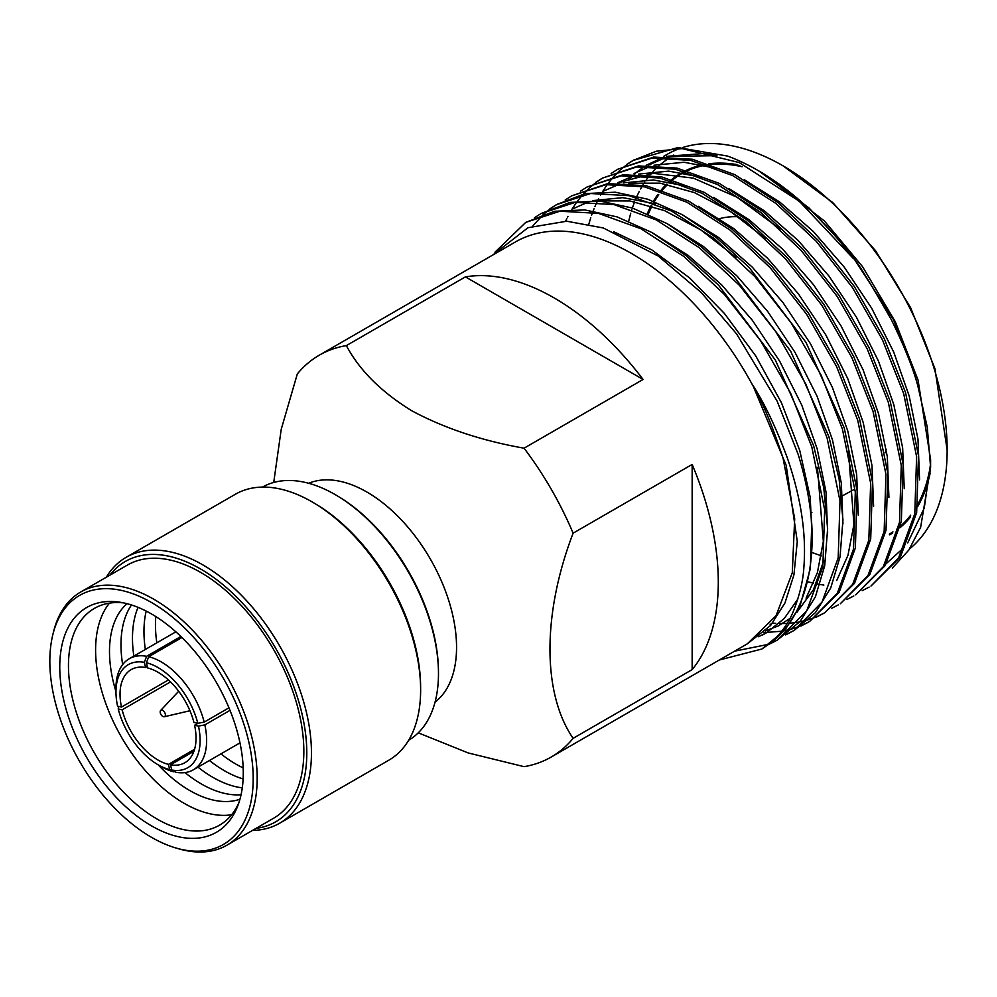 <?xml version="1.0" encoding="UTF-8"?>
<svg xmlns="http://www.w3.org/2000/svg" width="997" height="997" viewBox="0 0 997 997"><rect width="100%" height="100%" fill="white"/><g stroke="black" fill="none" stroke-linecap="round" stroke-linejoin="round"><path stroke-width="1.5" d="M273.726 482.461L281.229 429.296L297.318 373.937A231.989 133.934 -120 0 1 319.227 355.219A231.989 133.934 -120 0 1 346.37 345.61C359.394 370.149 381.091 391.821 411.474 410.602C444.001 428.149 481.526 440.674 524.061 448.189A231.989 133.934 -120 0 1 573.113 533.171C542.318 613.591 542.194 693.326 573.113 738.341A231.989 133.934 -120 0 1 551.204 757.047A231.989 133.934 -120 0 1 524.061 766.656L468.116 752.922L418.266 732.832M930.537 464.752A208.012 120.089 60 0 1 918 503.896M910.66 515.225A208.012 120.089 60 0 1 900.391 526.217M898.409 527.887A208.012 120.089 60 0 1 896.951 529.033M892.951 531.887A208.012 120.089 60 0 1 889.312 534.143M930.413 468.54A208.012 120.089 60 0 1 917.888 504.781M910.498 515.835A208.012 120.089 60 0 1 900.353 526.404M898.372 528.036A208.012 120.089 60 0 1 896.914 529.17M892.938 531.949A208.012 120.089 60 0 1 889.872 533.831M647.676 213.919A208.784 120.537 60 0 1 651.303 205.868M653.758 201.332A208.784 120.537 60 0 1 658.032 194.614M659.964 191.972A208.784 120.537 60 0 1 660.55 191.212M661.622 189.879A208.784 120.537 60 0 1 666.681 184.283M669.211 181.853A208.784 120.537 60 0 1 670.507 180.706M671.928 179.497A208.784 120.537 60 0 1 678.384 174.762M684.229 171.397A208.784 120.537 60 0 0 682.035 172.568A208.784 120.537 60 0 1 684.179 171.384M686.235 170.362A208.784 120.537 60 0 1 705.39 164.306M708.917 163.77A208.784 120.537 60 0 1 736.571 164.542M647.315 213.757A208.784 120.537 60 0 1 650.966 205.768M653.446 201.207A208.784 120.537 60 0 1 657.746 194.54M659.702 191.91A208.784 120.537 60 0 1 660.313 191.137M661.385 189.804A208.784 120.537 60 0 1 666.482 184.233M669.049 181.815A208.784 120.537 60 0 1 670.37 180.669M671.804 179.472A208.784 120.537 60 0 1 680.926 173.191M686.31 170.387A208.784 120.537 60 0 1 705.851 164.455M709.465 163.957A208.784 120.537 60 0 1 738.665 165.328M886.258 449.211A151.831 87.661 60 0 1 885.124 452.837M719.647 218.642A151.831 87.661 60 0 1 738.216 216.748M909.563 548.948A231.989 133.934 -120 0 0 947.15 449.983L934.924 368.628L910.61 307.662L875.528 250.658L832.719 202.541L783.106 165.863A231.989 133.934 -120 0 0 682.746 147.506M673.76 155.071L673 155.495M669.386 157.626L658.98 165.49M657.746 166.611L652.948 171.472M651.203 173.478L649.969 174.949M649.022 176.133L646.28 179.821M644.785 182.002L642.828 185.068M642.056 186.352L640.572 188.956M639.289 191.374L637.021 196.035M636.398 197.431L635.7 199.051M634.615 201.718L632.335 208.024M631.836 209.557L631.624 210.217M630.74 213.196L628.696 221.209M947.15 449.983A231.989 133.934 -120 0 0 934.725 370.485A231.989 133.934 -120 0 0 783.106 165.863M679.605 148.565A231.989 133.934 -120 0 0 667.118 154.373L663.653 156.367M669.323 156.392L716.98 155.657L703.745 153.513L666.47 156.342M807.906 581.799L813.639 583.208M816.294 583.768L818.624 584.217M820.07 584.479L823.871 585.065M662.993 157.426L646.168 165.29M644.498 166.349L637.145 171.771M636.26 172.518L634.516 174.039M633.344 175.111L632.372 176.033M630.976 177.416L628.795 179.697M525.755 222.368L554.569 211.277L584.641 209.906L617.118 216.897L651.577 232.351L686.011 255.606L718.488 285.105L775.33 360.017L813.602 445.622L823.784 487.944L827.622 528.796L824.706 565.748L815.396 596.792L800.13 621.455L777.186 640.186L806.71 610.899L822.861 566.745L824.669 509.741L811.745 446.706L790.546 392.968L760.512 340.588L724.258 294.302L684.079 256.615L640.921 228.749L598.549 213.395L559.94 211.214L525.755 222.368L494.923 252.253M588.853 224.063L590.76 217.72M591.557 215.315L592.654 212.261M593.153 210.965L594.062 208.647M594.91 206.591L596.966 202.03M598.287 199.325L598.624 198.665M600.53 195.113L601.852 192.807M602.537 191.661L607.285 184.52M607.983 183.573L613.23 177.117M613.99 176.282L619.66 170.574M620.47 169.826L626.552 164.841M627.425 164.206L633.967 159.906M633.008 160.455L677.96 147.556L727.548 156.068A243.779 140.751 -120 0 1 758.231 170.599A243.779 140.751 -120 0 1 853.245 258.435L799.22 201.145L739.176 162.548L682.085 148.603L656.275 151.232L633.008 160.455L626.452 164.655M617.679 169.291L653.733 157.065L692.342 159.246L734.714 174.6L777.872 202.466L818.051 240.152L854.304 286.438L884.339 338.818L905.538 392.544L918.474 455.592L916.654 512.595L900.503 556.75L870.979 586.037L898.633 557.822L914.797 513.667L916.604 456.663L903.681 393.628L882.482 339.89L852.435 287.51L816.194 241.224L776.015 203.538L732.857 175.671L690.485 160.318L651.876 158.137L617.679 169.291L611.136 173.49M565.635 221.184L566.819 218.692M567.642 217.022L567.978 216.349M570.571 211.601L571.206 210.504M571.892 209.358L576.64 202.217M577.338 201.269L582.584 194.814M583.332 193.979L589.015 188.259M589.825 187.523L595.919 182.538M596.792 181.89L603.285 177.616M602.362 178.139L638.404 165.913L677.025 168.094L719.398 183.436L762.555 211.314L802.722 249.001L838.976 295.286L869.023 347.654L890.221 401.392L903.145 464.44L901.338 521.443L885.174 565.598L855.663 594.885L883.317 566.67L899.481 522.515L901.288 465.512L888.352 402.464L867.153 348.738L837.119 296.358L800.865 250.073L760.686 212.386L717.541 184.52L675.168 169.166L636.547 166.985L602.362 178.139L595.807 182.339M587.046 186.987L623.088 174.762L661.709 176.93L704.069 192.284L747.227 220.163L787.406 257.849L823.659 304.135L853.694 356.502L874.892 410.241L887.829 473.276L886.009 530.292L869.858 574.446L840.334 603.733L868.001 575.518L884.152 531.364L885.959 474.36L873.036 411.312L851.837 357.574L821.802 305.207L785.549 258.921L745.37 221.234L702.212 193.356L659.84 178.014L621.231 175.833L587.046 186.987L580.491 191.187M571.717 195.836L607.759 183.598L646.38 185.778L688.753 201.132L731.91 229.011L772.077 266.697L808.33 312.983L838.377 365.351L859.576 419.089L872.5 482.124L870.693 539.128L854.529 583.295L825.018 612.569L852.672 584.367L868.836 540.212L870.643 483.196L857.707 420.161L836.508 366.422L806.473 314.055L770.22 267.769L730.041 230.083L686.896 202.204L644.523 186.85L605.902 184.682L571.717 195.836L565.174 200.023M532.797 225.92L543.041 214.804M543.864 214.056L549.945 209.083M550.83 208.435L557.323 204.161M556.401 204.684L585.214 193.58L615.286 192.209L647.763 199.213L682.222 214.667L716.656 237.909L749.133 267.408L805.975 342.332L844.247 427.937L857.183 490.973L855.364 547.976L839.212 592.143L809.689 621.418L837.355 593.215L853.507 549.048L855.314 492.044L842.39 429.009L821.192 375.271L791.157 322.903L754.903 276.618L714.724 238.931L671.567 211.052L629.194 195.699L590.585 193.518L556.401 204.684L549.858 208.871M541.072 213.532L569.885 202.428L599.957 201.058L632.447 208.049L666.893 223.515L701.34 246.758L733.804 276.256L790.658 351.181L828.931 436.786L839.113 479.096L842.951 519.948L840.035 556.899L830.725 587.943L815.459 612.607L794.372 630.266L822.027 602.063L838.19 557.896L839.997 500.893L827.061 437.857L805.863 384.119L775.828 331.739L739.575 285.454L699.396 247.779L656.25 219.901L613.878 204.547L575.257 202.366L541.072 213.532L534.529 217.72M862.193 590.66L869.122 587.108M846.877 599.509L853.793 595.957M831.548 608.357L838.477 604.805M824.083 613.105L817.104 616.557M816.107 616.981L808.692 619.673M807.632 619.984L799.756 621.891M798.634 622.103L790.285 623.187M787.082 623.412L782.421 623.536M782.097 623.536L779.355 623.511M775.766 623.362L772.575 623.125M770.058 624.147L771.267 624.247M816.231 617.193L823.161 613.654M808.766 621.954L801.787 625.406M800.778 625.829L793.363 628.521M792.303 628.833L784.427 630.74M781.822 631.201L767.104 632.385M766.78 632.385L764.038 632.36M800.915 626.041L807.832 622.489M793.425 630.802L786.459 634.254M785.599 634.89L792.515 631.338M734.627 651.153L769.285 644.174M770.27 643.726L777.186 640.186M918.025 380.007L895.318 321.769L862.542 266.66L824.457 221.022L763.029 173.416M319.227 355.219L515.424 241.947A231.989 133.934 -120 0 1 631.413 253.437A231.989 133.934 -120 0 1 751.75 383.583C763.964 402.24 775.716 426.728 787.019 457.05C800.79 496.656 806.423 533.146 803.931 566.508C803.221 580.067 799.831 594.648 793.762 610.264C789.774 620.894 782.558 631.462 772.114 641.981A243.779 140.751 60 0 0 811.732 523.836L810.362 568.577L800.08 605.64L784.813 630.291L761.87 649.035M811.732 523.836C810 501.042 805.464 477.85 798.111 454.258L777.137 401.168L736.509 333.808L701.34 292.62L658.319 256.092L603.297 227.964L566.757 221.222L527.999 227.715L492.692 255.07M753.408 386.587L786.209 465.425L797.276 541.458L793.924 574.908L784.951 602.986L770.631 625.443L747.401 643.763L776.065 615.697L792.291 572.777L794.684 518.677L783.031 458.047C772.339 425.644 762.456 401.828 753.408 386.587L751.75 383.583M554.257 297.991A231.989 133.934 60 0 1 643.09 379.458L465.412 276.879A231.989 133.934 60 0 1 554.257 297.991M524.061 448.189L643.09 379.458M573.113 533.171L692.155 464.44A231.989 133.934 60 0 1 692.155 669.61L692.155 464.44M573.113 738.341L692.155 669.61M308.659 483.271A126.769 73.192 60 0 1 366.921 492.057A126.769 73.192 60 0 1 448.338 599.272A126.769 73.192 60 0 1 435.041 702.162M346.37 345.61L465.412 276.879M648.287 214.193A208.012 120.089 60 0 1 651.976 206.08M654.431 201.581A208.012 120.089 60 0 1 658.793 194.801M660.762 192.159A208.012 120.089 60 0 1 661.298 191.461M662.382 190.128A208.012 120.089 60 0 1 667.579 184.457M670.158 182.027A208.012 120.089 60 0 1 671.392 180.956M672.825 179.759A208.012 120.089 60 0 1 681.861 173.553L681.312 173.864A208.012 120.089 60 0 0 672.713 179.734M685.338 171.721A208.012 120.089 60 0 0 683.269 172.78A208.012 120.089 60 0 1 685.288 171.696M687.369 170.686A208.012 120.089 60 0 1 706.923 164.804M710.537 164.331A208.012 120.089 60 0 1 739.911 165.826M817.428 467.306L823.335 541.408L817.403 572.627L806.087 598.15M598.013 200.895L629.792 200.933L664.488 210.604L700.741 229.846L736.035 257.388M848.484 451.329L853.931 524.484L847.973 555.267L836.745 580.466M628.609 183.199L660.089 183.161L694.448 192.608L730.377 211.464L765.447 238.532M617.841 182.912L653.297 173.328L693.301 178.114L736.895 197.157L780.103 229.061M665.759 157.426L648.349 165.215M919.57 479.869L917.975 439.116L909.164 395.909L893.736 352.103L871.69 308.223L844.272 267.171L813.415 231.578L779.779 202.042L744.285 179.722M716.681 168.368L684.029 162.262L654.007 165.24M650.443 166.275L634.092 173.453M904.242 488.692L902.646 447.94L893.835 404.745L878.394 360.939L856.361 317.058L828.943 276.019L798.111 240.439L764.462 210.903L728.981 188.583M701.377 177.217L668.713 171.11L638.678 174.076M635.114 175.123L618.763 182.301M888.925 497.503L887.318 456.751L878.507 413.568L863.066 369.775L841.044 325.907L813.627 284.868L782.795 249.3L749.158 219.764L713.69 197.431M686.073 186.065L653.396 179.959L623.362 182.925M619.798 183.971L603.447 191.15M873.596 506.302L871.989 465.574L863.165 422.392L847.737 378.598L825.715 334.743L798.31 293.729L767.478 258.161L733.854 228.625L698.386 206.304M858.28 515.113L856.66 474.385L847.836 431.215L832.408 387.434L810.387 343.591L782.981 302.577L752.162 267.022L718.55 237.485L683.095 215.165M655.453 203.774L622.764 197.655L592.729 200.621M589.152 201.656L572.789 208.834M842.964 523.923L841.331 483.196L832.507 440.038L817.079 396.27L795.058 352.427L767.665 311.425L736.858 275.87L703.246 246.346L667.803 224.026M765.397 630.914L777.423 626.241M777.947 626.128L789.836 618.526M796.74 612.557L813.415 589.763L823.883 560.464M827.635 532.722L826.002 492.007L817.179 448.862L801.75 405.094L779.729 361.275L752.349 320.286L721.541 284.731L687.942 255.22L652.512 232.887M758.53 636.722L766.456 632.759L784.24 618.514L797.862 599.047M812.318 541.533L810.2 497.266L799.731 450.432L781.486 402.838L755.763 355.954L724.445 313.494L689.737 278.026L651.976 250.01L613.654 231.69M719.298 660.002L761.858 649.022L772.114 641.981M892.315 568.078L908.728 550.17L920.63 527.351L930.6 467.394L927.247 426.99L917.614 385.004C912.841 367.544 904.092 345.809 891.393 319.788C868.038 279.06 855.326 258.609 853.245 258.435M886.532 563.342L904.404 547.141M907.681 542.916L924.269 508.021L930.562 463.792M930.6 467.394L930.6 459.592L918.05 380.106M759.029 171.06L808.866 207.812L848.36 249.948L893.437 319.613L918.137 380.356M811.969 552.525L821.416 555.852M930.176 472.989A208.784 120.537 60 0 1 917.626 506.663M909.974 517.655A208.784 120.537 60 0 1 900.079 527.65M898.11 529.233A208.784 120.537 60 0 1 896.465 530.466M892.527 533.133A208.784 120.537 60 0 1 890.259 534.504M930.375 469.475A208.784 120.537 60 0 1 917.739 505.815M910.136 517.094A208.784 120.537 60 0 1 900.117 527.463M898.135 529.095A208.784 120.537 60 0 1 896.515 530.342M892.539 533.096A208.784 120.537 60 0 1 889.71 534.816M647.938 214.031A208.012 120.089 60 0 1 651.639 205.98M654.132 201.469A208.012 120.089 60 0 1 658.519 194.727M660.5 192.097A208.012 120.089 60 0 1 661.073 191.387M662.158 190.053A208.012 120.089 60 0 1 667.392 184.42M670.009 182.002A208.012 120.089 60 0 1 671.255 180.918M687.456 170.711A208.012 120.089 60 0 1 707.421 164.966M711.123 164.53A208.012 120.089 60 0 1 742.142 166.723M194.589 749.27L168.431 764.375L169.652 769.572L174.487 771.491M118.469 706.412L118.244 708.992L122.133 709.827A53.751 31.032 -120 0 0 168.431 764.375M122.133 709.827L170.499 681.898M168.431 679.954L121.484 707.06L117.596 706.225A59.508 34.359 -120 0 1 115.964 691.868L115.964 688.104A64.107 37.014 -120 0 1 129.236 658.755A64.107 37.014 -120 0 1 146.621 656.288L144.341 662.32A59.508 34.359 -120 0 0 115.964 691.868M144.341 662.32L145.574 667.504A53.751 31.032 -120 0 0 131.168 669.623A53.751 31.032 -120 0 0 121.484 707.06M145.574 667.504L147.307 666.507M228.961 707.808L204.186 722.115A64.107 37.014 -120 0 0 148.69 656.724L181.94 637.532M171.721 770.008L170.499 764.811A53.751 31.032 -120 0 0 184.906 762.705A53.751 31.032 -120 0 0 194.589 725.268L198.478 726.103A59.508 34.359 -120 0 1 171.721 770.008L175.958 772.276A64.107 37.014 -120 0 0 193.343 769.809A64.107 37.014 -120 0 0 204.846 724.881L230.008 710.35M155.794 616.557A113.633 65.603 -120 0 0 156.841 642.828M220.948 753.869A113.633 65.603 -120 0 0 243.168 767.902M146.198 611.074A113.633 65.603 -120 0 0 145.35 649.458M209.457 760.499A113.633 65.603 -120 0 0 243.118 778.956M138.072 607.347A113.633 65.603 -120 0 0 133.86 656.088M197.967 767.142A113.633 65.603 -120 0 0 236.999 786.969A113.633 65.603 -120 0 0 242.283 787.854M131.492 604.967A113.633 65.603 -120 0 0 122.656 664.588M185.006 772.588A113.633 65.603 -120 0 0 225.496 793.6A113.633 65.603 -120 0 0 241.062 794.746M127.018 603.683A113.633 65.603 -120 0 0 115.964 691.619M158.249 764.873A113.633 65.603 -120 0 0 214.006 800.242A113.633 65.603 -120 0 0 239.941 799.258M109.433 603.148A125.148 72.258 -120 0 0 113.907 722.825A125.148 72.258 -120 0 0 210.716 813.938A125.148 72.258 -120 0 0 231.603 814.761M123.616 602.886A125.148 72.258 -120 0 0 94.379 608.407A125.148 72.258 -120 0 0 81.293 726.128A125.148 72.258 -120 0 0 183.573 829.616A125.148 72.258 -120 0 0 219.527 825.18A125.148 72.258 -120 0 0 238.931 802.61M123.915 602.948A129.76 74.912 -120 0 0 120.301 602.275A129.76 74.912 -120 0 0 64.606 703.72A129.76 74.912 -120 0 0 179.124 836.894A129.76 74.912 -120 0 0 237.797 805.788A129.76 74.912 -120 0 0 217.732 684.814A129.76 74.912 -120 0 0 123.915 602.948M182.102 849.556A143.792 83.025 -120 0 0 248.49 740.597A143.792 83.025 -120 0 0 120.936 590.299A143.792 83.025 -120 0 0 52.829 634.665A143.792 83.025 -120 0 0 176.008 848.011A143.792 83.025 -120 0 0 182.102 849.556M176.008 848.011L178.712 848.808A146.173 84.396 -120 0 0 184.919 850.366A146.173 84.396 -120 0 0 226.917 845.182A146.173 84.396 -120 0 0 242.184 707.683A146.173 84.396 -120 0 0 122.731 586.822A146.173 84.396 -120 0 0 80.732 591.994A146.173 84.396 -120 0 0 53.502 631.924L52.829 634.665M226.917 845.182L273.577 818.25A146.173 84.396 -120 0 0 288.843 680.752A146.173 84.396 -120 0 0 169.39 559.878A146.173 84.396 -120 0 0 127.404 565.062L80.732 591.994M256.03 828.382A150.335 86.789 -120 0 0 297.218 696.591A150.335 86.789 -120 0 0 168.505 556.139A150.335 86.789 -120 0 0 109.857 575.194M252.515 830.401A153.526 88.633 -120 0 0 279.646 823.223A153.526 88.633 -120 0 0 295.698 678.807A153.526 88.633 -120 0 0 170.238 551.864A153.526 88.633 -120 0 0 126.133 557.311A153.526 88.633 -120 0 0 106.343 577.213M279.646 823.223L388.842 760.188A153.526 88.633 -120 0 0 420.622 688.204A153.526 88.633 -120 0 0 313.544 502.737A153.526 88.633 -120 0 0 279.422 488.829A153.526 88.633 -120 0 0 235.317 494.275L126.133 557.311M420.622 688.204L420.597 685.649A150.335 86.789 -120 0 0 315.737 504.033L313.544 502.737M408.633 740.273A146.173 84.396 -120 0 0 438.456 671.031A146.173 84.396 -120 0 0 337.335 495.87A146.173 84.396 -120 0 0 304.035 482.149A146.173 84.396 -120 0 0 262.46 487.084M438.456 671.031L438.431 669.386A144.104 83.2 -120 0 0 338.743 496.718L337.335 495.87M198.478 726.103L204.846 724.881M118.244 708.992A59.508 34.359 -120 0 0 158.037 764.749A59.508 34.359 -120 0 0 169.652 769.572M158.037 764.749L161.29 766.631A64.107 37.014 -120 0 0 173.889 771.84M180.881 636.497L146.621 656.288M204.186 722.115L197.817 723.323A59.508 34.359 -120 0 0 146.422 662.756L148.69 656.724M197.817 723.323L193.941 722.501A53.751 31.032 -120 0 0 147.643 667.953L146.422 662.756M198.017 723.286L194.589 725.268M170.499 764.811L193.941 751.277M164.318 716.743A3.689 2.131 -120 0 0 164.891 712.867A3.689 2.131 -120 0 0 161.252 710.101A3.689 2.131 -120 0 0 160.654 710.462A3.689 2.131 -120 0 0 160.941 714.488A3.689 2.131 -120 0 0 164.281 716.743A3.689 2.131 -120 0 0 164.318 716.743M810.735 513.081L811.882 512.458M842.602 495.733L854.142 489.452M661.784 157.451L659.939 158.511M551.204 757.047L747.414 643.775M762.618 634.977L766.456 632.759M617.704 182.912L618.763 182.289M645.657 166.761L646.48 166.287M759.278 171.21L758.231 170.599M239.978 742.877L193.343 769.809M175.871 631.836L129.236 658.755M164.281 716.743L189.941 710.736M160.654 710.462L178.687 691.245"/></g></svg>
